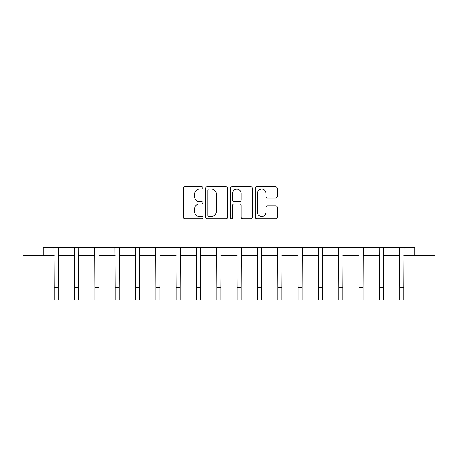<?xml version="1.0" encoding="UTF-8"?>
<svg xmlns="http://www.w3.org/2000/svg" width="458" height="458" viewBox="0 0 458 458"><rect width="100%" height="100%" fill="white"/><g stroke="black" fill="none" stroke-linecap="round" stroke-linejoin="round"><path stroke-width="0.69" d="M202.986 187.935A1.116 1.116 0 0 0 201.869 186.818L184.906 186.818A1.597 1.597 0 0 0 183.315 188.415L183.315 217.144A1.597 1.597 0 0 0 184.906 218.741L201.869 218.741A1.116 1.116 0 0 0 202.986 217.624A1.116 1.116 0 0 0 201.869 216.508L199.671 216.508A5.107 5.107 0 0 1 194.564 211.401L194.564 209.003A5.107 5.107 0 0 1 199.671 203.896L201.869 203.896A1.116 1.116 0 0 0 202.986 202.779A1.116 1.116 0 0 0 201.869 201.663L199.671 201.663A5.107 5.107 0 0 1 194.564 196.556L194.564 194.163A5.107 5.107 0 0 1 199.671 189.057L201.869 189.057A1.116 1.116 0 0 0 202.986 187.935M275.647 198.074A1.597 1.597 0 0 0 277.239 196.476L277.239 188.415A1.597 1.597 0 0 0 275.647 186.818L256.812 186.818A1.597 1.597 0 0 0 255.215 188.415L255.215 217.144A1.597 1.597 0 0 0 256.812 218.741L275.647 218.741A1.597 1.597 0 0 0 277.239 217.144L277.239 207.411A1.597 1.597 0 0 0 275.647 205.814L267.587 205.814A1.597 1.597 0 0 0 265.989 207.411L265.989 212.237A4.271 4.271 0 0 1 261.718 216.508A4.271 4.271 0 0 1 257.448 212.237L257.448 193.322A4.271 4.271 0 0 1 261.718 189.057A4.271 4.271 0 0 1 265.989 193.322L265.989 196.476A1.597 1.597 0 0 0 267.587 198.074L275.647 198.074M43.224 255.627L43.224 247.497L414.776 247.497L414.776 255.627L435.1 255.627L435.1 158.062L22.9 158.062L22.9 255.627L54.199 255.627M227.603 188.415A1.597 1.597 0 0 0 226.006 186.818L207.176 186.818A1.597 1.597 0 0 0 205.579 188.415L205.579 217.144A1.597 1.597 0 0 0 207.176 218.741L226.006 218.741A1.597 1.597 0 0 0 227.603 217.144L227.603 188.415M231.994 186.818L250.824 186.818A1.597 1.597 0 0 1 252.421 188.415L252.421 217.144A1.597 1.597 0 0 1 250.824 218.741L242.769 218.741A1.597 1.597 0 0 1 241.171 217.144L241.171 205.493A1.597 1.597 0 0 0 239.574 203.896L234.227 203.896A1.597 1.597 0 0 0 232.63 205.493L232.63 217.624A1.116 1.116 0 0 1 231.513 218.741A1.116 1.116 0 0 1 230.397 217.624L230.397 188.415A1.597 1.597 0 0 1 231.994 186.818M58.269 255.627L74.528 255.627M78.593 255.627L94.852 255.627M98.917 255.627L115.176 255.627M119.24 255.627L135.505 255.627M139.57 255.627L155.829 255.627M159.894 255.627L176.153 255.627M180.217 255.627L196.482 255.627M200.547 255.627L216.806 255.627M220.871 255.627L237.13 255.627M241.194 255.627L257.453 255.627M261.518 255.627L277.783 255.627M281.847 255.627L298.106 255.627M302.171 255.627L318.43 255.627M322.495 255.627L338.76 255.627M342.824 255.627L359.083 255.627M363.148 255.627L379.407 255.627M383.472 255.627L399.731 255.627M403.801 255.627L414.776 255.627M208.928 189.057A1.116 1.116 0 0 0 207.812 190.173L207.812 215.392A1.116 1.116 0 0 0 208.928 216.508L211.241 216.508A5.107 5.107 0 0 0 216.353 211.401L216.353 194.163A5.107 5.107 0 0 0 211.241 189.057L208.928 189.057M241.171 193.402A4.271 4.271 0 0 0 236.901 189.131A4.271 4.271 0 0 0 232.63 193.402L232.63 200.066A1.597 1.597 0 0 0 234.227 201.663L239.574 201.663A1.597 1.597 0 0 0 241.171 200.066L241.171 193.402M54.01 247.497L54.199 287.739L58.269 287.739L58.458 247.497M54.199 287.739L54.199 299.938L58.269 299.938L58.269 287.739M74.333 247.497L74.528 287.739L78.593 287.739L78.787 247.497M74.528 287.739L74.528 299.938L78.593 299.938L78.593 287.739M94.657 247.497L94.852 287.739L98.917 287.739L99.111 247.497M94.852 287.739L94.852 299.938L98.917 299.938L98.917 287.739M114.987 247.497L115.176 287.739L119.24 287.739L119.435 247.497M115.176 287.739L115.176 299.938L119.24 299.938L119.24 287.739M135.31 247.497L135.505 287.739L139.57 287.739L139.759 247.497M135.505 287.739L135.505 299.938L139.57 299.938L139.57 287.739M155.634 247.497L155.829 287.739L159.894 287.739L160.088 247.497M155.829 287.739L155.829 299.938L159.894 299.938L159.894 287.739M175.964 247.497L176.153 287.739L180.217 287.739L180.412 247.497M176.153 287.739L176.153 299.938L180.217 299.938L180.217 287.739M196.287 247.497L196.482 287.739L200.547 287.739L200.736 247.497M196.482 287.739L196.482 299.938L200.547 299.938L200.547 287.739M216.611 247.497L216.806 287.739L220.871 287.739L221.065 247.497M216.806 287.739L216.806 299.938L220.871 299.938L220.871 287.739M236.935 247.497L237.13 287.739L241.194 287.739L241.389 247.497M237.13 287.739L237.13 299.938L241.194 299.938L241.194 287.739M257.264 247.497L257.453 287.739L261.518 287.739L261.713 247.497M257.453 287.739L257.453 299.938L261.518 299.938L261.518 287.739M277.588 247.497L277.783 287.739L281.847 287.739L282.036 247.497M277.783 287.739L277.783 299.938L281.847 299.938L281.847 287.739M297.912 247.497L298.106 287.739L302.171 287.739L302.366 247.497M298.106 287.739L298.106 299.938L302.171 299.938L302.171 287.739M318.241 247.497L318.43 287.739L322.495 287.739L322.69 247.497M318.43 287.739L318.43 299.938L322.495 299.938L322.495 287.739M338.565 247.497L338.76 287.739L342.824 287.739L343.013 247.497M338.76 287.739L338.76 299.938L342.824 299.938L342.824 287.739M358.889 247.497L359.083 287.739L363.148 287.739L363.343 247.497M359.083 287.739L359.083 299.938L363.148 299.938L363.148 287.739M379.213 247.497L379.407 287.739L383.472 287.739L383.667 247.497M379.407 287.739L379.407 299.938L383.472 299.938L383.472 287.739M399.542 247.497L399.731 287.739L403.801 287.739L403.99 247.497M399.731 287.739L399.731 299.938L403.801 299.938L403.801 287.739"/></g></svg>
